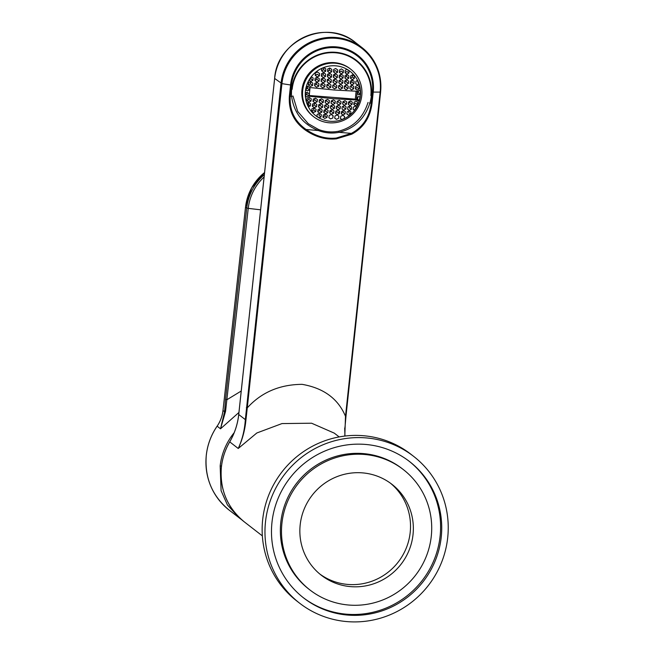 <?xml version="1.0" encoding="UTF-8"?>
<svg xmlns="http://www.w3.org/2000/svg" width="654" height="654" viewBox="0 0 654 654"><rect width="100%" height="100%" fill="white"/><g stroke="black" fill="none" stroke-linecap="round" stroke-linejoin="round"><path stroke-width="0.98" d="M334.292 433.136L311.582 423.212L281.972 423.579L256.834 432.981L238.236 448.481C242.274 439.66 244.637 430.054 245.34 419.639L281.024 83.401A50.791 49.639 -52.2 0 1 311.484 41.66A50.791 49.639 -52.2 0 1 361.956 47.562A50.791 49.639 -52.2 0 1 380.595 91.961L380.62 92.001C382.026 73.82 375.805 59.007 361.956 47.562L355.588 42.616A50.791 49.639 127.8 0 0 305.124 36.722A50.791 49.639 127.8 0 0 274.655 78.455L274.664 78.39M292.959 95.991L297.684 111.425L308.271 123.696L318.661 129.541C325.234 131.985 331.84 132.549 338.461 131.241C353.234 127.432 363.093 117.834 368.03 102.449M291.431 85.069L290.237 96.261C289.338 110.273 294.619 121.35 306.088 129.484L305.565 130.228C293.842 121.873 288.447 110.51 289.37 96.163L290.572 84.971A42.167 41.21 -52.2 0 1 336.352 46.867A42.167 41.21 -52.2 0 1 373.238 92.083L372.036 103.267C370.262 117.507 363.501 127.816 351.762 134.201A1.692 0.572 -117.1 0 0 351.362 133.383C362.872 127.178 369.502 117.123 371.251 103.226L372.445 92.042A41.325 40.384 127.8 0 0 336.303 47.734A41.325 40.384 127.8 0 0 291.431 85.069L290.572 84.971A84.652 9.573 6.1 0 1 281.931 83.63L247.277 407.867C261.379 392.351 279.659 384.511 302.115 384.348C323.681 388.1 338.143 398.752 345.5 416.32L345.95 416.197M318.661 129.541L318.392 130.547L306.088 129.484C315.907 136.294 325.986 139.147 336.311 138.035L351.362 133.383L339.05 132.321C332.134 133.678 325.242 133.089 318.392 130.547C302.884 124.227 293.948 112.831 291.578 96.375A40.63 39.714 -52.2 0 1 291.692 89.026A40.63 39.714 -52.2 0 1 335.813 52.312A40.63 39.714 -52.2 0 1 371.349 95.876A40.63 39.714 -52.2 0 1 369.911 103.111C364.662 118.873 354.378 128.609 339.05 132.321A1.692 0.458 78.6 0 0 338.461 131.241M351.762 134.201L336.418 138.836C325.88 139.931 315.596 137.062 305.565 130.228M372.445 92.042L373.238 92.083A84.652 9.573 6.1 0 0 380.146 92.083A50.096 48.968 127.8 0 0 336.328 38.357A50.096 48.968 127.8 0 0 281.931 83.63L274.655 78.455L238.751 414.456M344.805 436.063L345.5 416.32L380.146 92.083L380.62 92.001L345.974 416.238L344.911 428.206L344.911 436.046M245.978 419.549L245.34 419.639L238.743 414.522A67.722 66.185 -52.2 0 1 229.726 441.875L238.236 448.481C242.438 439.586 245.021 429.94 245.978 419.549L247.277 407.867L246.37 407.638M221.485 466.081L220.169 465.967A62.637 61.223 -52.2 0 1 234.173 432.711M238.939 412.453L220.529 428.803L224.592 411.726A1.692 0.474 2.1 0 1 225.548 411.423L220.529 428.803L217.136 426.179A62.637 61.223 127.8 0 0 206.312 455.2A62.637 61.223 127.8 0 0 229.276 510.21L241.955 519.955M220.169 465.967L221.085 490.704L227.428 504.953L239.544 518.181M264.102 176.981A49.532 48.412 127.8 0 0 248.242 208.364A193.846 21.786 6.3 0 0 260.594 209.803M264.576 172.525A50.791 49.639 127.8 0 0 245.536 207.114L222.998 410.491L224.592 411.726L225.532 399.324L227.044 399.651L241.228 391.027M225.532 399.324L246.738 208.046L248.242 208.364L225.548 411.423M340.137 108.777L338.02 109.774L336.213 108.515L336.524 106.259L338.641 105.261L340.448 106.52L340.137 108.777L337.603 106.815L336.377 107.395M344.356 105.613L346.121 106.847L345.803 109.104L343.718 110.125L341.952 108.891L342.263 106.635L344.356 105.613M351.345 109.324L349.301 110.379L347.576 109.185L347.903 106.929L349.947 105.883L351.672 107.084L351.345 109.324L349.293 107.73L349.457 106.136M350.577 114.139L348.517 115.186L346.824 114.009L347.184 111.785L349.244 110.747L350.945 111.924L350.577 114.139L348.795 112.758L348.983 110.886M339.393 113.616L337.26 114.597L335.477 113.355L335.829 111.131L337.963 110.142L339.753 111.393L339.393 113.616L337.096 111.834L335.608 112.537M344.241 118.448L341.862 119.518L340.366 118.48L340.767 116.289L342.884 115.3L344.601 116.494L344.241 118.448M356.569 106.847L354.329 110.24L353.086 109.382L353.413 107.133L355.416 106.054L356.569 106.847M359.267 100.52L358.359 101.043L356.659 99.866L356.912 97.56L358.866 96.44L359.97 97.209L359.267 100.52L357.485 99.138L357.942 96.972M340.342 89.287L338.478 87.971L338.666 85.625L340.726 84.579L342.59 85.895L342.402 88.249L340.342 89.287L338.486 87.84M346.064 89.647L344.225 88.364L344.413 86.009L346.432 84.938L348.263 86.222L348.083 88.576L346.064 89.647L344.233 88.233M351.672 89.925L349.865 88.666L350.045 86.312L352.024 85.208L353.822 86.459L353.651 88.821L351.672 89.925L349.882 88.535M345.01 75.651L346.988 74.548L348.852 75.856L348.745 78.276L346.775 79.379L344.903 78.071L345.01 75.651M345.116 72.823L345.173 70.37L346.873 69.389L349.007 70.828L348.95 73.019L346.996 74.147L345.116 72.823M358.833 84.186L357.525 84.979L355.751 83.745L355.882 81.349L357.305 80.491L358.833 84.186M359.079 88.96L357.149 90.105L355.392 88.879L355.563 86.516L357.501 85.372L359.25 86.598L359.079 88.96L357.207 87.505L355.433 88.355M352.359 79.641L350.528 78.357L350.626 75.938L352.555 74.793L354.386 76.077L354.288 78.496L352.359 79.641L350.528 78.218M341.314 73.804L339.393 72.455L339.459 70.011L341.445 68.915L343.366 70.264L343.301 72.717L341.314 73.804L339.393 72.316M341.077 79.036L339.173 77.695L339.287 75.284L341.298 74.204L343.203 75.545L343.088 77.957L341.077 79.036L339.181 77.564M352.056 84.816L350.242 83.54L350.381 81.153L352.334 80.033L354.149 81.3L354.01 83.696L352.056 84.816L350.25 83.41M344.756 80.867L346.751 79.772L348.607 81.071L348.459 83.459L346.457 84.546L344.601 83.246L344.756 80.867M340.75 84.194L338.862 82.87L339.017 80.491L341.053 79.428L342.941 80.753L342.786 83.132L340.75 84.194L338.878 82.731M357.501 91.421L359.43 90.277L360.24 90.841L360.272 94.209L359.013 94.953L357.288 93.759L357.501 91.421M356.046 101.133L357.746 102.31L357.452 104.583L355.465 105.678L353.765 104.501L354.059 102.228L356.046 101.133M338.559 118.374L336.401 119.339L334.652 118.121L335.044 115.93L337.202 114.957L338.96 116.183L338.559 118.374M343.661 110.493L345.41 111.703L345.05 113.927L342.949 114.932L341.208 113.722L341.56 111.499L343.661 110.493M350.569 100.953L352.31 102.171L352.024 104.444L349.996 105.507L348.255 104.297L348.533 102.016L350.569 100.953M344.96 100.675L346.751 101.926L346.473 104.207L344.405 105.245L342.614 103.994L342.892 101.713L344.96 100.675M339.246 100.315L341.069 101.599L340.791 103.88L338.69 104.885L336.867 103.61L337.137 101.321L339.246 100.315M335.698 65.817A28.048 27.411 -52.2 0 1 360.444 95.713A28.048 27.411 -52.2 0 1 330.156 121.268A28.048 27.411 -52.2 0 1 305.41 91.372A28.048 27.411 -52.2 0 1 335.698 65.817M335.657 68.49L337.619 69.88L337.554 72.324L335.527 73.387L333.573 72.005L333.638 69.561L335.657 68.49M335.51 73.788L337.448 75.153L337.333 77.564L335.281 78.611L333.352 77.246L333.466 74.834L335.51 73.788M335.265 79.003L337.178 80.352L337.023 82.731L334.954 83.761L333.041 82.42L333.197 80.041L335.265 79.003M334.93 84.153L336.826 85.486L336.63 87.84L334.537 88.854L332.649 87.522L332.837 85.175L334.93 84.153M357.272 91.282L334.431 90.023L310.045 87.554L309.17 96.261L333.565 98.729L356.397 99.988L357.272 91.282M333.442 99.882L335.298 101.182L335.028 103.471L332.894 104.46L331.038 103.16L331.308 100.871L333.442 99.882M332.845 104.836L334.684 106.12L334.382 108.384L332.232 109.349L330.393 108.065L330.703 105.809L332.845 104.836M332.175 109.725L333.998 110.992L333.646 113.224L331.472 114.172L329.657 112.905L330.008 110.681L332.175 109.725M331.414 114.54L333.213 115.791L332.812 117.99L330.622 118.922L328.831 117.671L329.224 115.48L331.414 114.54M302.679 90.669A30.133 29.455 -52.2 0 1 320.681 65.743A30.133 29.455 -52.2 0 1 350.716 69.201A30.133 29.455 -52.2 0 1 361.801 95.345A30.133 29.455 -52.2 0 1 343.8 120.271A30.133 29.455 -52.2 0 1 313.757 116.813A30.133 29.455 -52.2 0 1 302.679 90.669M313.757 116.813L313.029 116.248A30.133 29.455 -52.2 0 1 301.944 90.105A30.133 29.455 -52.2 0 1 319.953 65.179A30.133 29.455 -52.2 0 1 349.988 68.637L350.716 69.201M336.238 108.392L338.02 109.774M337.709 105.703L337.603 106.815M343.579 105.997L343.448 107.272L345.803 109.104M341.968 108.768L343.718 110.125M347.601 109.055L349.301 110.379M346.841 113.878L348.517 115.186M335.502 113.232L337.26 114.597M338.568 115.913L338.772 117.238M340.391 118.374L341.862 119.518M353.095 109.283L354.329 110.24M356.675 99.735L358.359 101.043M339.778 85.061L339.671 86.124L342.402 88.249M339.671 86.124L338.584 86.639M345.639 85.355L345.516 86.581L348.083 88.576M345.516 86.581L344.323 87.154M351.517 85.494L351.362 87.047L353.651 88.821M346.702 74.703L346.522 76.543L348.745 78.276M346.522 76.543L344.944 77.295M344.911 77.932L346.775 79.379M345.124 72.422L347.021 71.523L348.95 73.019M345.116 72.684L346.996 74.147M343.146 70.109L343.342 71.441M355.76 83.614L357.525 84.979M305.671 96.285L305.639 92.917L307.127 92.353L309.162 93.792L308.901 96.097L306.62 96.956L305.671 96.285M307.086 92.369L306.873 94.519L308.901 96.097M306.873 94.519L305.663 95.092M305.671 96.22L306.62 96.956M309.391 80.221L310.773 81.292L309.35 80.279L311.582 76.886L313.119 77.973L312.98 80.368L310.773 81.292M311.067 77.671L310.952 78.799L312.98 80.368M310.952 78.799L310.045 79.224M317.272 77.262L319.307 78.701L319.16 81.088L316.994 82.044L314.958 80.605L315.097 78.218L317.272 77.262M316.986 77.393L316.798 79.257L319.16 81.088M316.798 79.257L314.991 80.115M314.966 80.475L316.994 82.044M315.236 75.414L315.334 72.986L317.492 72.022L319.553 73.485L319.446 75.905L317.296 76.87L315.236 75.414M315.244 75.275L317.296 76.87M315.244 75.21L317.304 74.237L319.446 75.905M312.318 106.12L314.239 107.608L312.301 106.242L312.62 103.994L314.885 103.111L316.822 104.477L316.503 106.733L314.239 107.608M314.394 103.307L314.231 104.967L316.503 106.733M314.231 104.967L312.359 105.858M309.08 97.52L308.884 99.482L311.002 101.125L308.713 101.991L306.71 100.577L307.004 98.304L309.293 97.438L311.288 98.844L311.002 101.125M308.884 99.482L306.775 100.487L308.713 101.991M321.106 81.3L321.245 78.913L323.378 77.932L325.373 79.33L325.218 81.717L323.084 82.698L321.106 81.3M322.798 78.202L322.651 79.723L325.218 81.717M322.651 79.723L321.155 80.426M321.114 81.161L323.084 82.698M318.449 106.937L318.768 104.689L320.983 103.773L322.88 105.106L322.569 107.362L320.346 108.278L318.449 106.937M320.215 104.092L320.076 105.425L322.569 107.362M320.076 105.425L318.563 106.144M318.465 106.815L320.346 108.278M319.266 113.551L319.07 115.472L320.983 116.952L319.005 117.712L316.888 116.281L317.247 114.327L319.512 113.453L321.384 114.761L320.983 116.952M320.697 99.22L320.583 100.405L323.231 102.465L321.032 103.397L319.111 102.049L319.397 99.768L321.588 98.836L323.509 100.176L323.231 102.465M320.583 100.405L319.242 101.043M319.127 101.918L321.032 103.397M327.123 81.897L327.278 79.518L329.379 78.505L331.325 79.878L331.169 82.257L329.068 83.271L327.123 81.897M327.131 81.766L329.068 83.271M328.627 78.872L328.496 80.18L331.169 82.257M328.496 80.18L327.196 80.794M327.646 71.343L329.632 72.888L327.638 71.474L327.703 69.03L329.763 67.991L331.766 69.398L331.701 71.85L329.632 72.888M329.706 68.016L329.493 70.141L331.701 71.85M329.493 70.141L327.654 71.016M323.755 112.251L325.586 113.673L323.73 112.382L324.09 110.15L326.289 109.226L328.136 110.518L327.785 112.75L325.586 113.673M325.561 109.537L325.422 110.91L327.785 112.75M325.422 110.91L323.853 111.654M326.526 99.858L326.428 100.871L329.175 103.005L327.016 103.961L325.128 102.645L325.406 100.356L327.564 99.392L329.444 100.716L329.175 103.005M326.428 100.871L325.283 101.411M325.144 102.514L327.016 103.961M331.055 103.03L332.894 104.46M332.355 100.389L332.265 101.329L335.028 103.471M332.265 101.329L331.202 101.836M329.681 112.782L331.472 114.172M331.39 110.068L331.259 111.368L333.646 113.224M331.259 111.368L329.796 112.071M333.36 77.115L335.281 78.611M334.987 74.057L334.832 75.619L337.333 77.564M334.832 75.619L333.393 76.305M333.932 84.644L333.834 85.666L336.63 87.84M333.834 85.666L332.755 86.173M332.657 87.391L334.537 88.854M292.15 89.336A40.123 39.215 -52.2 0 1 335.477 52.778A40.123 39.215 -52.2 0 1 370.867 95.549M309.26 95.509L355.31 99.138L356.095 91.258M355.31 99.138L356.397 99.988M333.049 82.281L334.954 83.761M334.456 79.412L334.333 80.638L337.023 82.731M334.333 80.638L333.123 81.219M333.573 71.875L335.527 73.387M333.589 71.433L335.339 70.599L337.554 72.324M330.409 107.943L332.232 109.349M331.872 105.278L331.766 106.349L334.382 108.384M331.766 106.349L330.548 106.929M307.078 102.94L308.663 102.359L310.642 103.757L310.315 106.005L308.606 106.635L307.078 102.94M308.598 102.384L308.386 104.501L310.315 106.005M308.386 104.501L307.838 104.763M326.035 104.746L325.921 105.891L328.529 107.91L326.346 108.85L324.474 107.542L324.785 105.286L326.967 104.338L328.831 105.654L328.529 107.91M325.921 105.891L324.621 106.504M324.49 107.419L326.346 108.85M325.087 114.213L324.924 115.93L326.959 117.516L324.727 118.415L322.896 117.14L323.297 114.949L325.52 114.041L327.352 115.317L326.959 117.516M324.924 115.93L322.945 116.87M322.921 117.017L324.727 118.415M329.158 73.518L328.995 75.161L331.48 77.09L329.395 78.112L327.425 76.722L327.54 74.311L329.616 73.289L331.594 74.679L331.48 77.09M328.995 75.161L327.466 75.889M327.433 76.592L329.395 78.112M326.755 86.876L328.668 88.364L326.738 87.007L326.926 84.652L329.044 83.663L330.973 85.02L330.785 87.366L328.668 88.364M328.104 84.104L327.989 85.2L330.785 87.366M327.989 85.2L326.845 85.748M321.596 70.722L323.632 72.3L321.596 70.861L321.645 68.67L324.016 67.583L325.79 68.842L325.725 71.294L323.632 72.3M323.853 67.656L323.648 69.676L325.725 71.294M323.648 69.676L321.596 70.648M317.713 111.638L319.577 113.085L317.689 111.769L318.048 109.545L320.297 108.646L322.177 109.97L321.825 112.194L319.577 113.085M319.732 108.875L319.577 110.444L321.825 112.194M319.577 110.444L317.77 111.303M320.73 86.418L320.91 84.064L323.06 83.091L325.022 84.472L324.842 86.835L322.692 87.808L320.73 86.418M322.275 83.45L322.144 84.742L324.842 86.835M322.144 84.742L320.812 85.372M320.738 86.287L322.692 87.808M319.275 73.289L319.504 74.646M321.392 76.117L321.498 73.698L323.616 72.7L325.627 74.123L325.52 76.534L323.403 77.532L321.392 76.117M323.338 72.831L323.15 74.695L325.52 76.534M323.15 74.695L321.416 75.521M321.4 75.978L323.403 77.532M314.885 98.435L314.729 99.948L317.174 101.836L314.934 102.743L312.98 101.362L313.266 99.089L315.506 98.182L317.46 99.563L317.174 101.836M314.729 99.948L313.062 100.741M312.996 101.231L314.934 102.743M313.92 108.082L313.732 109.986L315.743 111.548L313.454 112.414L311.533 111.057L311.901 108.842L314.182 107.984L316.103 109.332L315.743 111.548M313.732 109.986L311.623 110.992L313.454 112.414M314.599 85.739L314.778 83.377L316.961 82.437L318.972 83.851L318.792 86.214L316.61 87.154L314.599 85.739M316.462 82.657L316.299 84.276L318.792 86.214M316.299 84.276L314.656 85.061M314.607 85.609L316.61 87.154M355.4 88.748L357.149 90.105M308.336 84.955L308.508 82.592L310.74 81.685L312.8 83.14L312.62 85.502L310.397 86.41L308.336 84.955M310.666 81.717L310.454 83.818L312.62 85.502M310.454 83.818L308.353 84.816L310.397 86.41M307.486 88.388L309.538 89.982L307.274 90.865L305.941 89.917L306.636 86.606L307.691 86.189L307.486 88.388L306.129 89.034M305.958 89.843L307.274 90.865M307.691 86.189L309.751 87.652L309.538 89.982M352.588 74.818L352.367 77.008L354.288 78.496M352.367 77.008L350.544 77.867M339.41 71.899L341.175 71.057L343.301 72.717M340.832 74.458L340.677 76.085L343.088 77.957M340.677 76.085L339.222 76.771M352.048 80.205L351.86 82.028L354.01 83.696M351.86 82.028L350.282 82.772M346.162 80.099L346.015 81.562L348.459 83.459M346.015 81.562L344.674 82.2M344.617 83.115L346.457 84.546M340.301 79.829L340.17 81.104L342.786 83.132M340.17 81.104L338.944 81.685M358.466 90.849L358.49 92.827L360.272 94.209M357.305 93.628L359.013 94.953M353.83 104.035L355.645 103.177L357.452 104.583M353.781 104.37L355.465 105.678M332.723 115.456L333.025 116.853M334.676 117.998L336.401 119.339M341.224 113.6L342.949 114.932M339.589 112.423L338.96 111.981L339.581 112.463M343.097 110.763L342.949 112.292L345.05 113.927M342.949 112.292L341.314 113.068M349.939 101.288L349.792 102.711L352.024 104.444M349.792 102.711L348.361 103.389M348.271 104.166L349.996 105.507M344.061 101.133L343.947 102.253L346.473 104.207M343.947 102.253L342.753 102.817M342.631 103.863L344.405 105.245M338.2 100.814L338.102 101.787L340.791 103.88M338.102 101.787L337.023 102.302M336.884 103.479L338.69 104.885M265.491 521.917A92.942 90.841 -52.2 0 1 321.245 445.538A92.942 90.841 -52.2 0 1 413.598 456.337A92.942 90.841 -52.2 0 1 447.712 537.588A92.942 90.841 -52.2 0 1 391.959 613.967A92.942 90.841 -52.2 0 1 299.606 603.176A92.942 90.841 -52.2 0 1 265.491 521.917M299.606 603.176L296.777 600.977A92.942 90.841 -52.2 0 1 262.663 519.726A92.942 90.841 -52.2 0 1 318.416 443.347A92.942 90.841 -52.2 0 1 410.769 454.138L413.598 456.337M390.471 483.208A57.56 56.26 -52.2 0 1 410.197 532.405A57.56 56.26 -52.2 0 1 376.5 579.338A57.56 56.26 -52.2 0 1 319.912 574.098M413.026 534.604A57.56 56.26 -52.2 0 1 378.502 581.905A57.56 56.26 -52.2 0 1 321.302 575.226A57.56 56.26 -52.2 0 1 300.178 524.9A57.56 56.26 -52.2 0 1 334.709 477.6A57.56 56.26 -52.2 0 1 391.901 484.287A57.56 56.26 -52.2 0 1 413.026 534.604M281.923 523.331A76.183 74.458 -52.2 0 1 327.621 460.727A76.183 74.458 -52.2 0 1 403.322 469.572A76.183 74.458 -52.2 0 1 431.288 536.174A76.183 74.458 -52.2 0 1 385.582 598.778A76.183 74.458 -52.2 0 1 309.89 589.933A76.183 74.458 -52.2 0 1 281.923 523.331M309.89 589.933L308.753 589.058A76.183 74.458 -52.2 0 1 280.787 522.456A76.183 74.458 -52.2 0 1 326.485 459.844A76.183 74.458 -52.2 0 1 402.185 468.697L403.322 469.572M408.979 461.111A86.344 84.391 -52.2 0 1 440.109 536.149A86.344 84.391 -52.2 0 1 388.648 606.961A86.344 84.391 -52.2 0 1 303.096 597.519M441.246 537.032A86.344 84.391 -52.2 0 1 389.449 607.983A86.344 84.391 -52.2 0 1 303.66 597.96A86.344 84.391 -52.2 0 1 271.966 522.472A86.344 84.391 -52.2 0 1 323.755 451.522A86.344 84.391 -52.2 0 1 409.551 461.552A86.344 84.391 -52.2 0 1 441.246 537.032M229.726 441.875A62.637 61.223 127.8 0 0 221.387 467.177A62.637 61.223 127.8 0 0 244.383 521.941C227.306 507.831 219.63 489.56 221.371 467.136C222.352 458.143 225.131 449.715 229.701 441.851C234.647 433.332 237.655 424.209 238.718 414.481L274.631 78.423C276.904 40.303 326.992 18.116 355.588 42.616M372.036 103.267L369.42 102.964M292.06 96.318L289.37 96.163M336.418 138.836A1.692 0.417 -96.4 0 0 336.311 138.035M344.699 428.035L344.936 436.046M264.347 174.643A50.791 49.639 -52.2 0 0 246.738 208.046L245.512 207.081L222.998 410.491A33.861 33.092 -52.2 0 1 217.136 426.179L217.136 426.179C220.365 421.38 222.319 416.148 222.973 410.45L222.998 410.418M264.584 172.476L251.602 187.911L245.544 207.048M334.227 433.087L339.173 436.921M244.383 521.941L262.352 535.888M229.276 510.21C212.125 496.026 204.465 477.682 206.288 455.168C207.498 444.63 211.103 434.959 217.112 426.155"/></g></svg>
